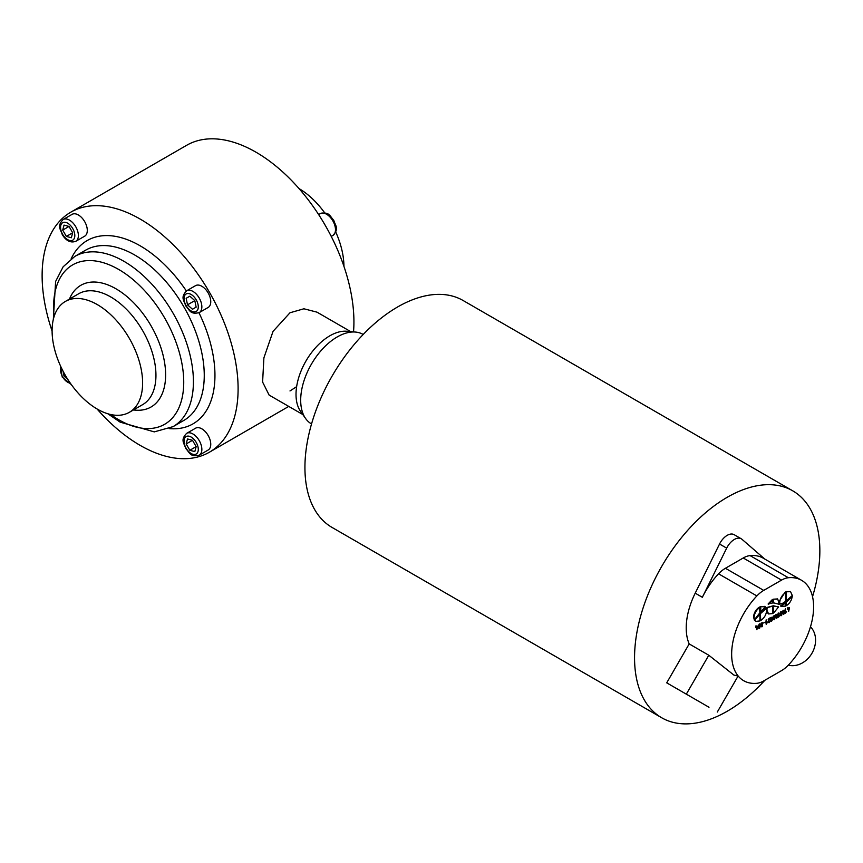 <?xml version="1.0" encoding="UTF-8"?>
<svg xmlns="http://www.w3.org/2000/svg" width="863" height="863" viewBox="0 0 863 863"><rect width="100%" height="100%" fill="white"/><g stroke="black" fill="none" stroke-linecap="round" stroke-linejoin="round"><path stroke-width="1.29" d="M311.543 423.949L311.392 423.862A51.651 29.827 -60 0 1 305.61 418.512A51.651 29.827 -60 0 1 305.567 376.333A51.651 29.827 -60 0 1 337.217 336.948A51.651 29.827 -60 0 1 355.524 332.061A51.651 29.827 -60 0 1 363.043 334.391L363.194 334.477M305.61 418.512L300.583 411.392A47.875 27.638 -60 0 1 300.54 372.298A47.875 27.638 -60 0 1 329.871 335.793A47.875 27.638 -60 0 1 346.84 331.263L355.524 332.061M199.245 455.179L208.145 450.033A12.6 7.271 -120 0 0 208.145 435.481A12.6 7.271 -120 0 0 195.556 428.21L186.645 433.355A12.6 7.271 60 0 1 199.245 440.626A12.6 7.271 60 0 1 199.245 455.179C190.13 457.422 189.698 452.6 185.718 448.436C184.099 442.902 180.14 440.119 186.645 433.355M208.145 307.465A12.6 7.271 -120 0 0 208.145 292.913A12.6 7.271 -120 0 0 195.556 285.642L186.645 290.788A12.6 7.271 60 0 1 199.245 298.059A12.6 7.271 60 0 1 199.245 312.6L208.145 307.465L199.245 312.6C190.076 314.844 189.677 310.011 185.696 305.826C184.089 300.302 180.151 297.541 186.645 290.788L195.556 285.642M84.682 221.629A12.6 7.271 -120 0 0 72.082 214.358L63.172 219.504A12.6 7.271 60 0 1 75.771 226.775A12.6 7.271 60 0 1 75.771 241.316L84.682 236.182A12.6 7.271 -120 0 0 84.682 221.629M97.034 408.954A138.587 80.011 -120 0 0 140.119 445.351A138.587 80.011 -120 0 0 209.407 452.212A138.587 80.011 -120 0 0 230.648 341.165A138.587 80.011 -120 0 0 140.119 219.04A138.587 80.011 -120 0 0 70.82 212.169A138.587 80.011 -120 0 0 52.104 331.122M97.357 409.138A64.002 36.947 60 0 1 55.545 352.74A64.002 36.947 60 0 1 65.351 301.457A64.002 36.947 60 0 1 97.357 304.628A64.002 36.947 60 0 1 139.17 361.025A64.002 36.947 60 0 1 129.353 412.309A64.002 36.947 60 0 1 97.357 409.138M331.23 236.397L332.87 235.459A12.6 7.271 -120 0 0 332.87 220.906A12.6 7.271 -120 0 0 320.27 213.636L320.27 213.636C329.375 211.392 329.795 216.182 333.776 220.335C335.405 225.869 339.396 228.641 332.87 235.459L331.23 236.397M318.641 214.574L320.27 213.636L318.641 214.574M70.82 212.169L186.635 145.308A138.587 80.011 60 0 1 255.933 152.168A138.587 80.011 60 0 1 353.528 331.877M289.99 390.95L296.635 386.656M350.68 331.608L316.991 312.158L303.916 308.781L289.99 312.762L273.042 331.37L263.895 357.865L262.6 382.05L269.116 395.081L302.805 414.531M792.709 490.81L463.086 300.497A131.025 75.653 120 0 0 362.126 335.599A131.025 75.653 120 0 0 304.93 467.466A131.025 75.653 120 0 0 332.061 527.444L661.684 717.757A131.025 75.653 -60 0 1 634.553 657.768A131.025 75.653 -60 0 1 691.748 525.912A131.025 75.653 -60 0 1 792.709 490.81A131.025 75.653 -60 0 1 819.85 550.788A131.025 75.653 -60 0 1 812.536 596.678M764.898 680.238A131.025 75.653 -60 0 1 661.684 717.757M689.408 695.934L666.721 682.838L689.192 643.917A57.95 33.463 120 0 1 695.211 593.172L719.548 544.014A13.862 8.004 120 0 1 734.133 534.672L741.252 538.782A13.862 8.004 120 0 0 726.678 548.134L702.342 597.282A57.95 33.463 -60 0 1 718.566 573.809A25.2 14.552 -60 0 1 725.416 568.275L743.237 557.983A25.2 14.552 -60 0 1 750.087 555.61A57.95 33.463 -60 0 1 763.302 558.199L801.608 580.324A57.95 33.463 120 0 0 788.394 577.735A25.2 14.552 120 0 0 781.544 580.109L763.723 590.389A25.2 14.552 120 0 0 756.873 595.934A57.95 33.463 120 0 0 731.651 654.165A57.95 33.463 120 0 0 756.873 683.291A25.2 14.552 120 0 0 763.723 680.918L781.544 670.627A25.2 14.552 120 0 0 788.394 665.093A57.95 33.463 120 0 0 801.608 580.324M343.949 266.397A64.002 36.947 -120 0 0 335.696 231.92M324.747 212.945A64.002 36.947 -120 0 0 299.019 188.576M62.708 230.097L64.045 225.114L69.029 226.451L62.708 230.097L66.354 236.43L71.349 237.767L72.675 232.773L69.029 226.451M72.675 232.773L66.354 236.43M65.351 375.362L64.045 376.117L63.01 371.09M64.045 376.117L67.886 379.526M189.828 296.192L194.811 300.615L196.149 307.142L192.492 309.256L187.508 304.833L186.171 298.296L189.828 296.192L186.171 298.296M194.811 300.615L187.508 304.833M192.492 440.303L196.149 446.624L194.811 451.619L189.828 450.281L186.171 443.96L187.508 438.965L192.492 440.303L186.171 443.96M196.149 446.624L189.828 450.281M756.873 629.763L757.434 626.506L756.344 627.94L755.632 627.444L756.29 625.988L756.43 626.808L757.703 626.171L756.873 629.763L756.98 626.775M755.718 627.509L755.826 625.945L756.42 625.966M756.43 626.398L757.671 626.128M759.44 628.286L758.318 627.984L759.084 628.081L758.318 627.984L758.221 626.279L759.332 623.873L759.936 624.057L758.825 626.268L760.217 626.063L759.72 628.059L758.674 628.188L758.577 626.484L759.936 624.057M758.911 625.815L760.217 626.063M763.421 623L765.427 622.04M766.064 624.046L766.107 619.914L766.581 623.722L766.786 622.547L767.315 622.741L766.064 624.046M769.084 622.719L768.199 622.266L769.58 618.609L768.199 619.278L769.839 618.221L768.437 622.104L769.872 621.619L769.084 622.719L767.833 622.061L769.009 618.933M768.199 619.278L769.559 618.059M768.081 621.899L769.915 621.446M771.63 621.252L770.81 621.015L770.422 619.451L770.799 617.53L772.126 617.185L772.115 620.637L771.166 621.22L770.778 619.656L771.155 617.735L772.126 617.185M776.797 618.264L775.977 618.027L775.6 616.462L775.966 614.542L777.304 614.197L777.293 617.649L776.333 618.242L775.956 616.667L776.322 614.747L777.304 614.197M783.831 614.208L783.011 613.971L782.633 612.406L783 610.486L784.327 610.141L784.327 613.593L783.367 614.176L782.989 612.611L783.356 610.691L784.327 610.141M760.238 613.032L760.778 620.465C764.348 618.016 766.301 614.629 766.646 610.303L765.859 608.178L760.238 613.032L760.778 620.465M754.262 619.612L755.513 621.187M759.925 614.176L754.629 620.141L755.772 621.36L759.925 620.95L759.925 614.176L759.397 613.863L756.592 616.84M773.065 605.729L773.593 613.064L778.609 606.916L773.065 605.729L773.593 613.064M766.549 611.522L768.34 613.787M772.752 605.945L767.185 607.822L766.883 610.163L768.599 613.96L772.752 613.55L772.752 605.945L766.646 607.52L766.43 608.631M785.891 591.791L786.42 600.777L792.288 595.481L790.573 591.694L785.891 591.791L790.292 591.554M779.375 604.122L782.665 603.28L785.578 601.403L785.578 592.59L785.039 592.277L779.257 601.22M785.578 602.913L781.026 606.279L785.578 606.15L785.039 602.601L780.486 605.966L781.166 606.387M790.767 597.045L785.88 601.867L786.42 605.664C789.71 603.442 791.662 600.314 792.256 596.268L791.803 595.999M772.212 599.688L768.113 603.981L772.752 602.935L772.212 599.688M773.065 599.202L773.065 602.698L779.343 604.348L777.746 599.095L773.065 599.202L777.466 598.954M753.518 617.25L754.424 619.699L759.925 612.73L759.397 607.088C755.815 609.537 753.863 612.924 753.518 617.25L754.424 619.699M764.909 606.581L760.238 606.603L760.238 611.436L760.778 611.748L765.449 606.894L764.65 606.365M788.653 611.425L789.214 608.167L788.113 609.602L787.412 609.105L788.07 607.638L788.21 608.458L789.472 607.822L788.653 611.425L788.76 608.426M787.498 609.159L787.843 607.423M788.21 608.048L789.472 607.822M785.654 613.151L785.567 609.181L785.815 612.611L786.549 611.63L785.211 612.892L785.459 608.836M785.815 611.791L786.517 611.576M781.242 615.697L780.422 615.47L780.044 613.895L780.411 611.975L781.738 611.64L781.738 615.082L780.778 615.675L780.4 614.1L780.767 612.191L781.738 611.64M778.199 616.98L778.189 613.032L778.782 613.097L778.782 616.667L779.516 615.697L778.577 617.207M774.219 619.753L773.388 619.526L773.011 617.962L773.377 616.042L774.715 615.697L774.704 619.138L773.744 619.731L773.367 618.167L773.733 616.247L774.715 615.697M762.007 626.797L761.188 626.57L760.81 625.006L761.177 623.086L762.504 622.741L762.504 626.193L761.544 626.775L761.166 625.211L761.533 623.291L762.504 622.741M810.486 626.797A22.675 18.511 120 0 1 811.964 653.226A22.675 18.511 120 0 1 788.34 665.146M708.998 707.25L666.721 682.838M686.322 694.154L708.793 655.233L689.192 643.917M708.793 655.233L733.852 675.039L738.016 676.053M764.898 559.127L741.975 539.299A13.862 8.004 120 0 0 741.252 538.782M785.578 592.59C781.997 595.039 780.044 598.437 779.71 602.752L779.925 604.456M792.256 596.268L786.42 602.18L785.88 601.867M786.42 602.18L786.42 605.664M786.42 592.104L786.42 600.777M772.752 599.99L768.653 604.294M767.185 607.822L766.646 607.52M773.593 599.505L773.593 603.01M778.609 606.916L773.593 606.042M759.925 607.401C756.355 609.85 754.391 613.237 754.057 617.563M754.629 620.141L754.089 619.839M765.449 606.894L760.238 606.603M760.778 606.916L760.778 611.748M766.398 608.48L760.778 613.345M778.545 617.153L778.782 613.097M766.355 624.229L766.204 619.893M186.117 448.199A10.076 5.814 -120 0 0 196.203 454.024A10.076 5.814 -120 0 0 196.203 442.385A10.076 5.814 -120 0 0 186.117 436.559A10.076 5.814 -120 0 0 186.117 448.199M196.203 311.446A10.076 5.814 -120 0 0 196.203 299.817A10.076 5.814 -120 0 0 186.117 293.992A10.076 5.814 -120 0 0 186.117 305.631A10.076 5.814 -120 0 0 196.203 311.446M61.068 367.153A10.076 5.814 -120 0 0 62.654 376.915A10.076 5.814 -120 0 0 70.313 383.172M72.729 228.533A10.076 5.814 -120 0 0 62.654 222.708A10.076 5.814 -120 0 0 62.654 234.348A10.076 5.814 -120 0 0 72.729 240.162A10.076 5.814 -120 0 0 72.729 228.533M183.905 420.389A98.274 56.731 -120 0 0 198.965 341.64A98.274 56.731 -120 0 0 134.768 255.038A98.274 56.731 -120 0 0 85.631 250.173L74.79 256.43A98.274 56.731 60 0 1 123.927 261.306A98.274 56.731 60 0 1 188.123 347.897A98.274 56.731 60 0 1 173.064 426.646L183.905 420.389M71.154 258.824A105.825 61.1 60 0 1 140.119 245.782A105.825 61.1 60 0 1 186.365 290.96M198.954 312.762A105.825 61.1 60 0 1 169.18 428.598M110.637 414.51A92.028 53.128 -120 0 0 118.663 419.72A92.028 53.128 -120 0 0 183.733 382.147A92.028 53.128 -120 0 0 118.663 269.439A92.028 53.128 -120 0 0 54.089 316.57M129.353 412.309L142.686 404.607A64.002 36.947 -120 0 0 152.503 353.323A64.002 36.947 -120 0 0 110.691 296.926A64.002 36.947 -120 0 0 78.684 293.754L65.351 301.457M69.472 299.073A70.248 40.561 60 0 1 115.955 288.792A70.248 40.561 60 0 1 164.822 364.078A70.248 40.561 60 0 1 133.474 409.936M788.394 577.735L750.087 555.61M756.873 595.934L718.566 573.809M702.342 597.282L695.211 593.172M781.544 580.109L743.237 557.983M763.723 590.389L725.416 568.275M726.678 548.134L719.548 544.014M775.308 606.441L774.769 606.139M71.305 384.574L62.255 377.153L60.345 365.599M63.172 219.504C56.678 226.268 60.626 229.051 62.255 234.585C66.106 240.874 70.615 243.129 75.771 241.316M74.79 256.43L63.15 266.786L55.62 281.446L53.333 319.353M107.843 413.765L120.151 422.147L154.283 431.878L173.064 426.646M209.407 452.212L288.738 406.419M738.135 675.966L717.304 712.04M790.573 591.694L790.033 591.382M777.746 599.095L777.207 598.793"/></g></svg>
